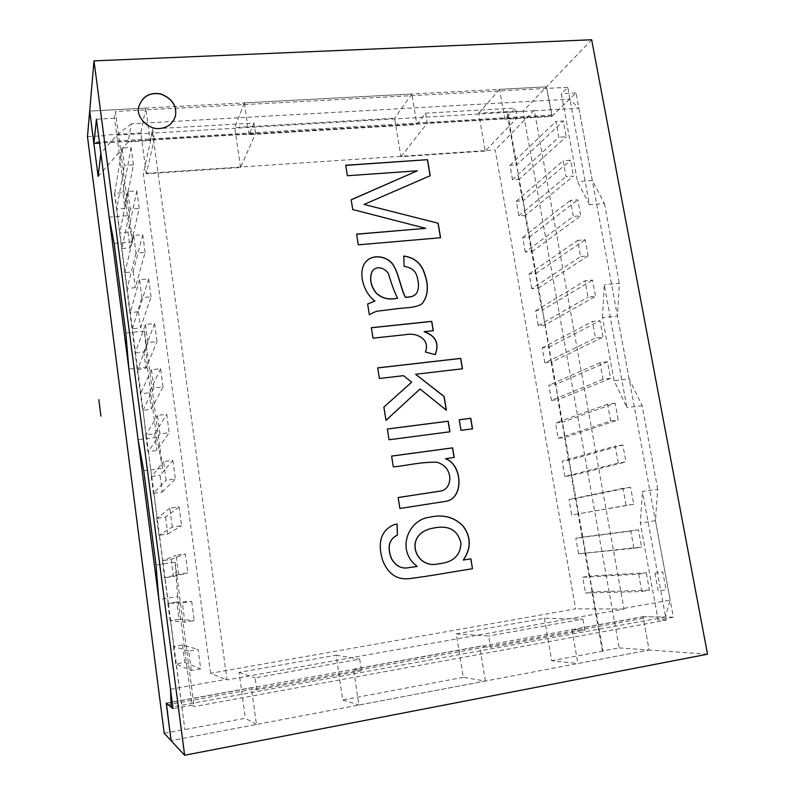 <?xml version="1.0" encoding="UTF-8"?>
<svg xmlns="http://www.w3.org/2000/svg" width="795" height="795" viewBox="0 0 795 795"><rect width="100%" height="100%" fill="white"/><g stroke="black" fill="none" stroke-linecap="round" stroke-linejoin="round"><path stroke-width="0.6" stroke-dasharray="3.98 2.98" d="M170.508 689.295L226.943 679.218L152.58 133.083L116.766 135.17L100.866 153.316M159.954 433.881L157.509 415.397L166.721 414.304L169.176 432.738L159.954 433.881L148.347 451.649L151.607 476.533L146.3 434.815L154.598 433.792L166.721 414.304M172.863 460.365L175.357 478.988L166.095 480.23L163.621 461.557L172.863 460.365L160.063 475.271L162.279 492.026L153.455 493.357L166.095 480.23M172.296 527.055L169.802 508.194L179.074 506.902L181.588 525.724L172.296 527.055L158.96 535.393L159.447 535.254L157.231 518.3L165.589 517.118L179.074 506.902M178.567 574.368L176.043 555.308L185.354 553.916L187.888 572.937L178.567 574.368L164.505 577.826L165.012 577.736L162.776 560.624L171.154 559.362L185.354 553.916M191.694 601.418L194.258 620.637L184.897 622.177L182.343 602.918L191.694 601.418L176.778 602.004L179.044 619.235L170.11 620.656L184.897 622.177M191.297 670.493L188.713 651.025L198.104 649.426L200.698 668.843L191.297 670.493L175.774 663.885L176.291 663.905L174.006 646.474L182.452 645.043L198.104 649.426M145.465 324.479L147.87 342.585L157.022 341.641L154.608 323.575L145.465 324.479L135.11 353.209L114.599 193.821M145.097 252.363L142.742 234.654L133.669 235.38L136.015 253.128L145.097 252.363L135.329 287.651L127.13 288.406L121.913 248.557L130.082 247.881L139.234 208.399L136.889 190.86L127.856 191.496L130.181 209.065L139.234 208.399M133.421 164.863L131.105 147.502L122.102 148.049L124.408 165.449L133.421 164.863L124.885 208.459L116.746 209.065L114.689 193.304L114.261 193.841M151.03 296.783L148.645 278.886L139.542 279.711L141.908 297.628L151.03 296.783L140.616 327.788L131.95 328.991M163.064 386.956L160.63 368.701L151.457 369.705L153.882 388L163.064 386.956L151.348 409.157L142.603 410.419L135.11 353.209M133.669 235.38L124.934 272.774M127.856 191.496L119.836 232.657L116.746 209.065L124.408 165.449M136.889 190.86L127.995 232.011L119.747 233.114M139.542 279.711L130.281 312.425L127.13 288.406L136.015 253.128M148.645 278.886L138.489 311.63L130.171 312.793M607.549 361.775L600.006 362.669L603.047 379.295L610.6 378.36L607.549 361.775L555.149 384.701L551.183 362.331L551.76 362.043L544.843 362.858L595.505 338.014L592.494 321.548L600.016 320.723L603.037 337.159L595.505 338.014M603.047 379.295L551.472 400.412L548.808 385.297L555.735 384.442L551.76 362.043L603.037 337.159M622.833 445.011L615.25 446.075L618.341 463.008L625.933 461.915L622.833 445.011L568.544 460.295L569.15 460.116L558.408 399.537L557.822 399.776L561.817 422.334L562.413 422.125L555.466 423.039L558.16 438.284L564.798 437.498L618.232 419.949L615.161 403.204L562.105 422.304L564.798 437.498M551.183 362.331L542.538 310.02L541.971 310.368L525.177 215.604L523.15 200.688L522.613 201.145L518.807 179.68L519.334 179.193L512.507 179.7L558.815 137.197L555.944 121.466L563.357 121.009L566.239 136.72L558.815 137.197M525.455 215.584L518.867 215.733L516.313 201.224L523.15 200.688L519.334 179.193L566.239 136.72M166.215 703.138L251.369 687.705L256.785 689.841L361.467 670.791L353.527 669.181L358.913 705.036L485.387 681.067L463.296 677.33L456.26 633.883L488.696 636L490.565 647.299L584.881 630.137L571.983 629.58L577.905 663.527L649.118 650.032L643.036 616.701L571.983 629.58M456.26 633.883L544.396 618.242L582.944 619.106L488.696 636M154.19 139.532L152.749 128.899L254.002 123.066L255.543 133.471L154.19 139.532L146.33 173.797L240.557 167.467L255.543 133.471M518.807 179.68L516.79 164.833L516.263 165.33L506.832 112.155L507.349 111.598L478.67 113.278L485.248 151.05L517.207 117.799L515.458 108.011L504.895 119.26L499.598 89.338L546.423 86.854L551.819 116.448L504.895 119.26M512.507 179.7L509.973 165.32L516.79 164.833L507.349 111.598M544.883 325.165L538.265 325.622L535.641 310.746L542.538 310.02L538.632 287.999L531.746 288.684L580.628 256.586L577.677 240.418L585.15 239.752L588.111 255.891L580.628 256.586M538.066 288.366L588.111 255.891M638.643 574.139L641.833 591.55L585.478 593.02L582.695 577.25L638.643 574.139L646.295 572.827L589.363 576.047L592.156 591.778M641.833 591.55L649.485 590.208L646.295 572.827M649.485 590.208L592.504 591.808L585.478 593.02M551.472 362.291L549.106 347.077L548.53 347.375M548.818 347.345L600.016 320.723M544.843 362.858L542.2 347.872L549.106 347.077L545.171 324.867L595.544 296.336L588.032 297.111L585.05 280.794L592.553 280.049L595.544 296.336M542.2 347.872L592.494 321.548M618.341 463.008L564.897 476.483L571.555 475.579L625.933 461.915M568.832 460.245L571.555 475.579M630.584 487.226L622.972 488.359L626.102 505.451L633.714 504.278L630.584 487.226L575.332 498.564L578.363 513.987M626.102 505.451L571.704 515.001L568.962 499.489L575.62 498.525M622.972 488.359L568.962 499.489M633.714 504.278L571.704 515.001M638.405 529.828L630.773 531.05L633.923 548.302L578.561 553.847L641.565 547.039L638.405 529.828L582.467 537.122L585.229 552.714M578.561 553.847L575.799 538.205L582.467 537.122M630.773 531.05L575.799 538.205M582.695 577.25L589.363 576.047M633.923 548.302L641.565 547.039M564.897 476.483L562.184 461.1L615.25 446.075M506.832 112.155L523.031 111.211L619.176 647.895L602.362 651.055L603.017 651.105L569.15 460.116L562.184 461.1M615.161 403.204L607.599 404.178L610.659 420.953L558.16 438.284M607.599 404.178L555.466 423.039M610.659 420.953L618.232 419.949M600.006 362.669L548.808 385.297M610.6 378.36L557.822 399.776M551.472 400.412L558.408 399.537L555.735 384.442L558.11 399.736M544.595 325.195L545.171 324.867L542.538 310.02L592.553 280.049M535.641 310.746L585.05 280.794M538.265 325.622L588.032 297.111M538.354 288.337L536.019 273.281L535.462 273.659M535.75 273.629L585.15 239.752M531.746 288.684L529.142 273.937L536.019 273.281L532.143 251.429L525.286 252.055L573.294 216.429L570.363 200.41L577.816 199.813L580.757 215.803L573.294 216.429M529.142 273.937L577.677 240.418M531.875 251.806L580.757 215.803M531.597 251.836L532.143 251.429L529.559 236.831L529.013 237.248M529.291 237.228L577.816 199.813M525.286 252.055L522.703 237.437L529.559 236.831L525.714 215.167L573.463 176.083L566.02 176.639L563.118 160.759L570.552 160.232L573.463 176.083M522.703 237.437L570.363 200.41M525.177 215.604L525.714 215.167L523.15 200.688L570.552 160.232M516.313 201.224L563.118 160.759M518.867 215.733L566.02 176.639M519.085 179.66L516.79 164.833L563.357 121.009M509.973 165.32L555.944 121.466M146.171 435.034L143.07 410.131L145.833 435.074L157.509 415.397M145.833 435.074L147.999 451.699L156.784 450.407L169.176 432.738M154.598 433.792L156.784 450.407M151.607 476.533L160.063 475.271M151.259 476.583L153.455 493.357M162.279 492.026L175.357 478.988M169.802 508.194L156.744 518.469L157.231 518.3L151.736 476.364L163.621 461.557M156.744 518.469L158.96 535.393M165.589 517.118L167.815 534.041L159.447 535.254L162.776 560.624L176.043 555.308M167.815 534.041L181.588 525.724M162.627 560.684L159.308 535.343M162.269 560.743L164.505 577.826M171.154 559.362L173.409 576.445L165.012 577.736L168.361 603.345L176.778 602.004M173.409 576.445L187.888 572.937M188.713 651.025L173.489 646.484L174.006 646.474L170.627 620.617L168.361 603.345L167.854 603.405L182.343 602.918M167.854 603.405L170.11 620.656M179.044 619.235L194.258 620.637M173.489 646.484L175.774 663.885M182.452 645.043L184.748 662.434L176.291 663.905L184.897 729.601L176.122 663.825M184.748 662.434L200.698 668.843M151.457 369.705L140.447 393.952M160.63 368.701L149.182 392.7L140.794 393.913M153.882 388L143.07 410.131L137.714 369.188L137.247 369.526M149.182 392.7L151.348 409.157M137.595 369.486L145.962 368.294L157.022 341.641M147.87 342.585L137.714 369.188L135.458 353.169M154.608 323.575L143.806 351.986L135.567 352.851L130.281 312.425L129.833 312.823M143.806 351.986L145.962 368.294M132.288 328.961L141.908 297.628M138.489 311.63L140.616 327.788M142.742 234.654L133.212 271.642L124.596 272.804M133.212 271.642L135.329 287.651M130.181 209.065L121.913 248.557L119.836 232.657L119.409 233.144M127.995 232.011L130.082 247.881M122.102 148.049L114.689 193.304L122.818 192.728L124.885 208.459M131.105 147.502L122.818 192.728M98.123 176.401L128.164 141.888L131.324 123.801L569.608 99.166L578.859 108.16L534.389 110.753L624.005 609.02L226.943 679.944L226.943 679.218M624.184 608.324L670.185 600.116L578.859 108.16M643.036 616.701L665.296 617.059L670.185 600.116M665.296 617.059L172.793 706.864M534.389 110.753L152.58 133.083M131.324 123.801L116.766 135.17M210.546 673.305L143.329 173.548L495.215 149.967L575.59 608.851L210.546 673.305L226.943 679.944M624.005 609.02L575.59 608.851M534.031 110.386L495.215 149.967M152.431 132.666L143.329 173.548M353.527 669.181L479.693 646.315L490.565 647.299M485.387 681.067L479.693 646.315M619.176 647.895L649.118 650.032L171.064 740.642L256.467 724.454L251.369 687.705M551.819 116.448L569.608 99.166M254.002 123.066L249.054 134.623L416.888 124.547L425.593 113.188L515.458 108.011M128.164 141.888L150.166 140.566L152.749 128.899M249.054 134.623L244.383 102.873L411.79 93.999L416.888 124.547M589.453 204.722L577.498 181.618L561.33 93.721L567.759 87.311L589.453 204.722L604.438 203.5L592.295 180.495L576.037 92.916L552.177 115.981L546.423 86.854L89.676 111.081L145.753 108.1L150.166 140.566M425.593 113.188L427.273 123.185L517.207 117.799M478.67 113.278L499.598 89.338M485.248 151.05L400.918 156.704L394.598 118.177L234.734 127.498L244.383 102.873M400.918 156.704L427.273 123.185M411.79 93.999L394.598 118.177M256.785 689.841L255.125 677.877L359.708 659.135L361.467 670.791M256.467 724.454L245.377 718.243L184.897 729.601M463.296 677.33L342.744 699.968L336.106 655.199L239.076 672.421L245.377 718.243M239.076 672.421L255.125 677.877M336.106 655.199L359.708 659.135M342.744 699.968L358.913 705.036M146.33 173.797L140.824 132.974L145.753 108.1M240.557 167.467L234.734 127.498M591.659 39.75L523.031 111.211M87.47 136.651L106.967 135.518M140.824 132.974L107.047 134.941M164.217 733.288L184.708 729.442M584.881 630.137L582.944 619.106M544.396 618.242L551.69 660.744L577.905 663.527M603.017 651.105L551.69 660.744M173.847 646.424L170.468 620.597M168.212 603.355L164.863 577.776M157.092 518.419L153.803 493.307M602.362 651.055L591.858 591.828M589.075 576.097L584.931 552.764M582.169 537.172L578.074 514.027M575.332 498.564L571.257 475.619M568.544 460.295L564.51 437.538M409.544 567.511L417.286 566.428M410.707 578.462C397.45 580.489 388.049 574.407 382.514 560.227C377.138 542.16 381.034 530.275 394.211 524.591L394.211 524.591M438.552 563.814C452.961 562.413 460.385 555.486 460.842 543.025C457.662 530.523 449.215 525.416 435.511 527.711L432.878 528.168M463.286 560.077L470.878 558.865M417.176 566.447C395.562 550.657 408.054 519.572 429.399 517.247L429.509 517.227M707.53 654.196L649.118 650.032L643.334 618.331L643.712 616.721L673.355 617.188L655.448 520.705L657.723 489.144L642.44 491.449L666.22 620.15L194.159 706.596L192.012 705.145L177.673 596.548L158.841 599.539M192.012 705.145L173.012 708.613M435.223 354.61L425.305 352.106C430.443 339.107 416.242 332.36 405.529 334.735L373.014 338.163M372.925 338.243L371.364 327.699M422.195 303.511C416.451 308.311 404.436 307.615 395.94 308.937L381.56 310.597C378.032 310.656 373.918 312.087 369.238 314.88L367.628 304.018M415.378 294.637C418.627 291.159 419.203 285.355 417.127 277.226C415.706 271.095 411.333 267.498 404.019 266.434L403.781 256.129M374.852 301.096C362.679 292.322 357.521 270.767 365.948 261.694L366.187 261.436M397.48 298.224C394.877 293.285 392.124 286.071 389.232 276.59C388.417 270.131 378.509 264.626 373.113 270.191M127.399 215.733L114.52 118.226L115.454 111.469L132.715 241.928L127.399 215.733L109.154 217.114M666.22 620.15L658.121 619.981L640.303 523.11L642.44 491.449M602.521 317.662L604.25 284.779L626.947 407.636L614.118 380.765L602.521 317.662L617.457 316.042L619.325 283.259L604.25 284.779M162.647 468.305L156.665 437.419L147.373 367.061L144.501 331.108L162.647 468.305L143.746 470.769M657.723 489.144L642.151 405.649L629.123 378.907L614.118 380.765M642.151 405.649L626.947 407.636M655.448 520.705L640.303 523.11M156.665 437.419L138.082 439.724M673.355 617.188L658.121 619.981M177.673 596.548L175.059 562.135L156.009 565.016M132.715 241.928L114.162 243.439M144.501 331.108L125.819 332.986M147.373 367.061L128.899 369.069M114.52 118.226L96.434 119.21M592.295 180.495L577.498 181.618M567.759 87.311L115.454 111.469M576.037 92.916L561.33 93.721M445.687 501.377L399.786 508.492L398.156 497.531M441.324 490.952L441.384 490.932C446.73 489.402 449.513 485.059 449.751 477.904C448.986 469.885 444.673 464.668 436.823 462.263C418.567 462.074 407.805 465.562 393.227 466.943L393.326 466.904M138.747 106.788L138.668 107.265C135.915 117.163 148.317 130.102 159.656 128.621C167.646 127.916 172.912 123.722 175.457 116.03M417.236 170.915L347.395 175.735M347.306 175.854L345.736 165.261M430.105 175.814L363.961 204.554M440.48 237.834L358.297 244.83M358.207 244.93L356.607 234.137M425.633 228.443L352.722 209.532M352.642 209.642L351.181 199.754M629.123 378.907L617.457 316.042M604.438 203.5L619.325 283.259M175.059 562.135L194.159 706.596M393.227 466.943L391.518 456.111M454.184 457.483L445.498 458.695M449.831 431.794L388.944 439.804L387.245 429.042M472.538 428.823L460.881 430.383L459.252 419.79M385.972 420.316L383.786 407.129L411.542 382.266L403.453 375.727L379.285 378.549L377.714 367.926M446.263 410.131L419.939 389.053M462.372 368.8L415.517 374.326M433.186 330.72L424.152 331.753M654.921 573.225L658.22 591.122L666.061 589.751L662.752 571.883L654.921 573.225M551.551 114.987L93.711 142.325M552.416 115.871L99.524 143.001M643.781 616.711L166.384 703.277M643.334 618.331L166.453 704.976M643.712 616.721L166.374 703.267M552.177 115.981L99.534 143.11"/><path stroke-width="1.19" d="M171.203 707.153L170.508 689.295L100.866 153.316L98.123 176.401L89.676 111.081L87.47 136.651L164.217 733.288L171.064 740.642L166.364 703.267L173.012 708.613L158.841 599.539L156.009 565.016L143.746 470.769L138.082 439.724L128.899 369.069L125.819 332.986L114.162 243.439L109.154 217.114L96.434 119.21L93.949 143.448L89.676 111.081L94.009 60.877L184.639 755.25L171.064 740.642L166.215 703.138L171.203 707.153L172.793 706.864M397.46 535.035C389.073 539.199 387.095 547.069 391.528 558.656C395.98 566.279 401.952 569.24 409.445 567.521L417.286 566.428C395.662 550.637 408.153 519.552 429.509 517.227C442.795 514.117 453.915 516.949 462.869 525.704C471.226 536.804 471.405 548.252 463.406 560.068L470.878 558.865L472.498 568.733C451.888 571.893 434.835 575.292 410.806 578.452C397.55 580.479 388.149 574.397 382.604 560.217C377.228 542.14 381.133 530.255 394.31 524.561L397.142 524.054L397.361 535.055C388.984 539.219 387.006 547.089 391.428 558.676C395.88 566.298 401.843 569.25 409.346 567.531L409.544 567.511M394.33 524.561L397.142 524.054M397.043 524.084L397.361 535.055M470.759 558.885L472.498 568.733M472.379 568.743C451.769 571.903 434.726 575.302 410.707 578.462L410.806 578.452M435.63 527.681L432.858 528.178C402.638 533.942 415.258 569.916 438.532 563.814C452.991 562.453 460.474 555.536 460.971 543.065C457.811 530.513 449.364 525.396 435.63 527.681M432.748 528.198L432.748 528.198C402.538 533.962 415.149 569.926 438.423 563.824L438.423 563.824M429.399 517.247C442.686 514.146 453.796 516.979 462.75 525.724C471.107 536.824 471.286 548.272 463.286 560.077L463.406 560.068M184.639 755.25L707.53 654.196L591.659 39.75L94.009 60.877M449.95 431.784L389.043 439.754L387.344 428.992L448.201 421.171L449.95 431.784M403.552 375.667L379.374 378.49L377.704 367.866L460.752 358.376L462.491 368.781L415.626 374.256L444.137 396.476L446.402 410.25L420.048 388.993L385.982 420.346L383.886 407.07L411.641 382.206L403.552 375.667M369.327 314.8L367.628 303.988L374.942 301.017C362.768 292.232 357.601 270.668 366.038 261.595C372.815 253.486 388.745 256.119 393.893 266.027C398.653 273.5 401.743 291.417 405.569 297.29C412.804 296.803 412.814 296.157 415.477 294.547C418.727 291.079 419.313 285.266 417.226 277.137C415.805 271.006 411.432 267.408 404.118 266.345L403.781 256.02C414.801 257.51 421.867 263.791 424.987 274.841C428.883 286.299 428.018 295.8 422.393 303.352C416.659 308.241 404.625 307.516 396.109 308.848L378.5 311.014C376.264 311.223 373.203 312.485 369.327 314.8M425.404 352.036C430.552 339.038 416.351 332.28 405.629 334.665L373.014 338.163L371.364 327.699L431.765 321.349L433.305 330.7L424.262 331.674C435.829 335.798 439.496 343.45 435.292 354.63L425.404 352.036M472.538 428.823L461.001 430.334L459.242 419.76L470.769 418.279L472.538 428.823M398.156 497.531L441.493 490.903C446.84 489.372 449.632 485.029 449.871 477.865C449.096 469.845 444.783 464.628 436.932 462.223C418.667 462.034 407.915 465.522 393.326 466.904L391.617 456.072L452.594 447.853L454.184 457.483L445.607 458.655C462.789 464.956 464.081 498.644 445.866 501.327L399.885 508.462L398.156 497.531M159.686 128.482C167.685 127.786 172.952 123.583 175.496 115.891C177.007 105.636 172.048 98.302 160.61 93.89C149.5 92.051 142.196 96.463 138.688 107.126C135.935 117.024 148.347 129.963 159.686 128.482M417.335 170.796L347.395 175.735L345.736 165.261L427.531 159.676L430.204 175.705L364.05 204.434L438.154 223.236L440.579 237.735L358.297 244.83L356.607 234.137L425.732 228.344L352.722 209.532L351.181 199.754L417.335 170.796L351.191 199.823M397.579 298.135C394.956 293.146 392.193 285.892 389.282 276.382C388.467 269.893 378.311 264.497 373.054 270.25L372.07 271.522C369.387 278.946 370.788 286.111 376.283 293.017C381.948 298.354 389.043 300.063 397.579 298.135L397.48 298.224C388.944 300.142 381.848 298.443 376.184 293.107C370.699 286.2 369.297 279.035 371.981 271.612L372.07 271.522M367.628 304.018L374.942 301.017M403.781 256.129C414.761 257.65 421.797 263.94 424.898 274.981C428.783 286.419 427.909 295.909 422.294 303.432L422.195 303.511M366.187 261.436C373.123 253.555 388.864 256.397 393.903 266.275C398.543 273.709 401.694 291.586 405.47 297.38C412.694 296.883 412.704 296.237 415.378 294.637L415.477 294.547M373.113 270.191L371.981 271.612M435.223 354.61C439.367 343.48 435.68 335.858 424.152 331.753L424.262 331.674M398.156 497.551L441.324 490.952M445.866 501.327L445.747 501.357C463.962 498.674 462.67 464.996 445.498 458.695L445.607 458.655M175.496 115.891L175.457 116.03C176.987 105.904 172.108 98.59 160.829 94.098C149.867 92.101 142.514 96.334 138.747 106.788M345.755 165.37L427.531 159.676M427.432 159.805L430.095 175.755M438.154 223.236L364.05 204.434M438.055 223.345L440.46 237.745M356.617 234.227L425.732 228.344M391.617 456.101L452.484 447.903L454.064 457.503M387.354 429.022L448.092 421.221L449.831 431.794M459.252 419.79L470.65 418.329L472.409 428.843M420.048 388.993L385.972 420.316M415.626 374.256L444.027 396.536L446.263 410.131M377.714 367.926L460.643 358.436L462.372 368.8M371.374 327.759L431.655 321.428L433.186 330.72M98.828 399.597L100.915 416.153M99.524 143.001L93.979 143.339M99.534 143.11L93.949 143.448"/></g></svg>
